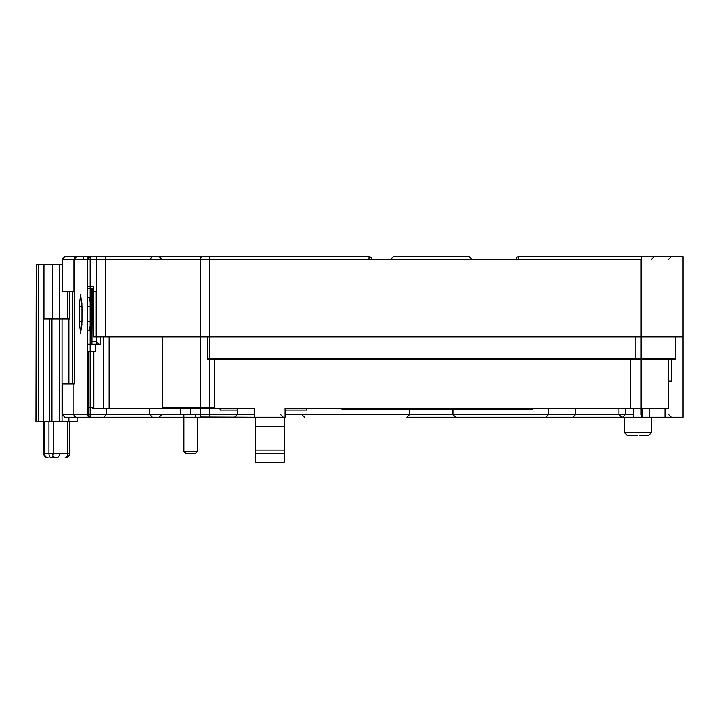 <?xml version="1.0" encoding="UTF-8"?>
<svg xmlns="http://www.w3.org/2000/svg" width="719" height="719" viewBox="0 0 719 719"><rect width="100%" height="100%" fill="white"/><g stroke="black" fill="none" stroke-linecap="round" stroke-linejoin="round"><path stroke-width="1.08" d="M96.436 341.453L98.809 344.158L100.399 344.158L100.399 336.941L100.399 344.158L96.436 344.158L96.436 336.941L96.436 341.453L91.924 341.453L91.538 344.158L87.79 344.158L87.511 341.453L87.511 330.623L87.511 344.158L96.436 344.158M91.924 341.453L91.924 288.211L87.511 288.211L87.511 297.235L87.457 290.35M683.05 256.62L683.05 336.941L683.05 256.62L642.004 256.62L641.132 259.334L209.283 259.334L209.283 336.941L683.05 336.941L683.05 417.254L642.004 417.254L641.132 414.548L641.132 259.334M87.457 286.405L93.398 286.405L93.398 291.815L96.211 291.815L96.211 336.941L209.283 336.941L200.259 336.941L200.259 259.334A2.705 2.705 0 0 1 202.965 256.62L96.481 256.62L96.481 336.941L162.359 336.941L162.359 407.331L214.693 407.331M91.924 344.158L92.311 288.211L93.254 288.211L93.254 336.941L96.481 336.941L96.481 256.62L64.98 256.62M96.481 336.941L96.481 256.62L369.009 256.62A2.705 2.705 0 0 1 371.714 259.334A2.705 2.705 0 0 0 369.009 256.62A2.705 2.705 0 0 1 371.714 259.334A2.705 2.705 0 0 0 369.009 256.62A2.705 2.705 0 0 1 371.714 259.334A2.705 2.705 0 0 0 369.009 256.62L369.009 259.334M75.72 256.62L77.122 256.62L74.965 257.69L74.425 259.334L74.408 291.815L62.185 291.815L62.185 259.334L64.899 256.62M633.421 256.62L660.491 256.62M516.107 259.334A2.705 2.705 0 0 1 518.812 256.62L642.004 256.62M640.503 256.62L654.173 256.62L651.468 259.334M635.866 358.601L207.476 358.601L207.476 336.941L207.476 359.5L675.833 359.5L675.833 336.941L675.833 358.601L635.866 358.601L635.866 336.941L635.866 359.5M74.965 259.334L74.965 257.69L77.122 256.62L83.44 256.62L83.44 259.334L83.44 256.62L96.481 256.62M74.929 257.735L74.408 259.334L74.425 383.865L73.949 383.865M429.656 256.62L393.383 256.62L429.656 256.62M432.901 256.62L393.374 256.62L390.669 259.334M665.003 408.23L665.003 417.254L651.468 417.254L651.468 432.595L624.389 432.595L624.389 417.254L424.057 417.254M668.607 359.5L668.607 408.23L285.084 408.23L306.743 408.23L306.743 410.037L285.084 410.037M92.445 407.331L92.445 408.23L254.4 408.23L220.113 408.23L220.113 410.037L237.252 410.037M285.084 408.23L285.084 417.254L254.4 417.254L254.4 408.23M214.693 359.5L214.693 408.23M630.554 408.23L630.554 359.5M200.259 256.62L200.259 259.334L200.259 256.62L90.163 256.62A2.705 2.705 0 0 0 87.457 259.334L90.163 256.62A2.705 2.705 0 0 0 87.457 259.334L87.457 414.548A2.705 2.705 0 0 0 90.163 417.254L202.965 417.254L197.455 417.254L197.455 451.55L183.92 451.55L183.92 414.548M103.698 408.23L103.698 336.941M93.83 351.375L93.83 407.331L87.457 407.331L88.356 407.331L88.356 351.375M87.457 351.375L95.708 351.375L95.708 344.158M89.542 330.641L90.675 321.6L90.675 306.258L89.516 297.217M92.311 288.211L93.254 288.211M91.924 290.916L93.254 290.916M77.122 256.62L90.163 256.62L90.163 259.334L209.283 259.334L209.283 256.62M90.163 417.254L90.163 414.548L87.457 414.548L90.163 417.254L76.663 417.254M62.185 414.548L64.899 417.254L76.627 417.254C76.007 417.955 72.691 413.982 73.922 414.548L73.922 383.865L62.185 383.865L62.185 414.548L87.457 414.548L87.457 259.334L90.163 259.334L90.163 414.548L200.259 414.548A2.705 2.705 0 0 0 202.965 417.254L90.918 417.254A2.705 2.66 90 0 1 88.293 415.025L90.918 414.548L161.901 414.548L159.196 417.254M73.922 383.865L74.425 383.865M81.921 325.033L81.822 321.6L79.135 321.6L80.672 333.23L81.984 321.6L81.984 306.258L80.645 294.592L79.135 306.258L81.822 306.258L81.921 302.834M79.135 321.6L79.135 306.258M665.003 417.254L683.05 417.254L683.05 336.941L641.132 336.941M254.4 417.254L201.886 417.029M594.451 417.254L621.683 417.254L594.451 417.254M75.72 417.254L82.038 417.254M285.084 414.548L409.614 414.548L406.909 417.254L455.639 417.254L452.934 414.548L633.421 414.548M433.072 417.254L431.274 417.254M548.588 408.23L548.588 414.548L545.883 417.254L594.613 417.254M106.403 408.23L106.403 414.548L103.698 417.254L152.428 417.254L149.723 414.548L149.723 408.23M129.86 417.254L128.063 417.254M446.616 417.254L651.468 417.254M200.259 336.941L200.259 414.548A2.705 2.705 0 0 0 202.965 417.254L209.283 417.254L209.283 414.548L254.4 414.548M671.771 359.5L671.771 381.16L668.607 381.16M649.661 417.254L649.661 408.23M642.444 417.254L642.444 408.23M633.421 408.23L633.421 417.254M255.308 417.254L255.308 462.38L284.185 462.38L284.185 417.254M209.283 336.941L209.283 414.548L161.901 414.548M637.906 435.301L636.126 435.301M87.457 383.865L88.356 383.865M341.938 408.23L341.938 409.129L532.348 409.129L532.348 408.23M72.268 291.815L72.268 383.865M68.889 417.254L68.889 421.765L77.077 421.765L77.077 417.254M68.889 383.865L68.889 318.894M62.05 421.765L62.05 318.894M59.542 421.765L59.542 318.894M51.957 318.894L51.957 421.765M49.728 421.765L49.728 318.894M62.185 264.745L43.194 264.745L43.185 421.765L53.233 421.765L53.233 453.347L67.613 453.347L67.613 421.765L69.554 421.765L69.554 453.347L59.677 453.347A4.512 3.568 -90 0 1 56.118 457.859L51.462 457.859A4.512 1.771 90 0 0 53.233 453.347L48.946 453.347L48.946 421.765M36.247 421.765L36.247 264.745L35.959 421.765L43.185 421.765M43.185 264.745L36.247 264.745M38.601 421.765L38.601 264.745M43.679 264.745L43.679 318.894L69.554 318.894L69.554 291.815M67.613 421.765L53.233 421.765M48.191 457.859A4.512 4.233 -90 0 1 43.958 453.347L43.679 453.347A4.512 4.512 0 0 0 48.191 457.859A4.512 3.604 90 0 1 44.578 453.347L48.946 453.347A4.512 2.517 -90 0 0 51.462 457.859L56.118 457.859A4.512 3.514 -90 0 1 52.604 453.347L43.958 453.347L43.958 421.765M197.455 451.55L195.658 453.347L185.727 453.347L183.92 451.55M105.504 256.62L105.504 336.941L105.504 256.62M518.812 256.62L518.812 259.334M87.457 259.334L62.185 259.334M90.918 407.331L90.918 417.254M109.117 336.941L109.117 408.23M88.257 407.331L88.257 414.62M87.457 414.548L88.257 414.548M284.185 426.277L255.308 426.277M255.308 450.031L284.185 450.031M284.185 453.222L255.308 453.222M409.614 409.129L409.614 414.548L452.934 414.548L452.934 409.129M195.748 414.548L195.748 417.254M190.58 414.548L190.58 408.23M639.73 435.301L648.754 435.301L651.468 432.595M87.457 321.6L90.675 321.6M90.675 306.258L87.457 306.258M43.958 318.894L43.958 264.745M52.604 318.894L52.604 264.745M67.613 318.894L67.613 291.815M59.677 318.894L59.677 264.745M69.554 453.347L69.545 453.347A4.512 4.512 0 0 1 65.043 457.859A4.512 2.57 -90 0 0 67.613 453.347M43.958 453.347L44.578 453.347L44.578 421.765M43.679 421.765L43.724 453.347M668.607 259.334L671.321 256.62M149.723 259.334L152.428 256.62M76.627 256.62L73.922 259.334L73.922 291.815M161.901 259.334L159.196 256.62M471.889 259.334L469.174 256.62L431.274 256.62M622.591 417.254L625.296 414.548L625.296 408.23M668.607 414.548L671.321 417.254M575.658 408.23L575.658 414.548L572.953 417.254M618.978 408.23L618.978 414.548L621.683 417.254M237.252 408.23L237.252 414.548L234.547 417.254M280.572 414.548L283.277 417.254M301.782 414.548L304.488 417.254M180.316 414.548L180.316 408.23M637.933 435.301L627.103 435.301L637.933 435.301M624.389 432.595L627.103 435.301M87.457 330.623L89.578 330.623M87.457 297.235L89.578 297.235M38.727 264.745L38.727 421.765"/></g></svg>
